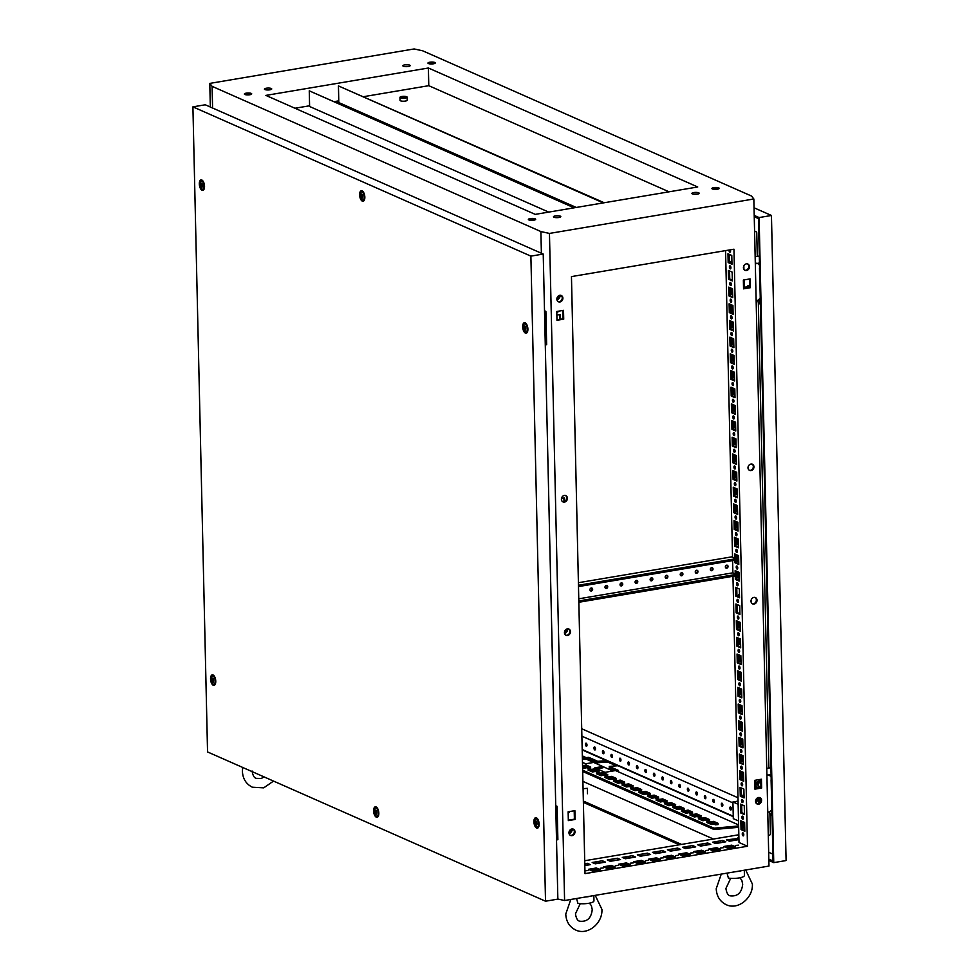 <?xml version="1.0" encoding="UTF-8"?>
<svg xmlns="http://www.w3.org/2000/svg" width="979" height="979" viewBox="0 0 979 979"><rect width="100%" height="100%" fill="white"/><g stroke="black" fill="none" stroke-linecap="round" stroke-linejoin="round"><path stroke-width="1.47" d="M743.489 833.423A1.554 0.734 -99.6 0 0 743.465 833.827A1.554 0.734 -99.6 0 0 743.771 835.111M743.795 834.708A1.554 0.734 -99.6 0 0 742.767 832.835A1.554 0.734 -99.6 0 0 742.266 834.035A1.554 0.734 -99.6 0 0 743.281 835.895A1.554 0.734 -99.6 0 0 743.795 834.708M743.11 816.743A1.554 0.734 -99.6 0 0 743.085 817.147A1.554 0.734 -99.6 0 0 743.391 818.432M743.416 818.028A1.554 0.734 -99.6 0 0 742.388 816.156A1.554 0.734 -99.6 0 0 741.886 817.355A1.554 0.734 -99.6 0 0 742.914 819.227A1.554 0.734 -99.6 0 0 743.416 818.028M742.731 800.063A1.554 0.734 -99.6 0 0 742.706 800.467A1.554 0.734 -99.6 0 0 743.012 801.752A6.572 5.544 -66.2 0 1 742.975 801.666M743.037 801.348A1.554 0.734 -99.6 0 0 742.009 799.476A1.554 0.734 -99.6 0 0 741.507 800.675A1.554 0.734 -99.6 0 0 742.535 802.547A1.554 0.734 -99.6 0 0 743.037 801.348M742.351 783.396A1.554 0.734 -99.6 0 0 742.327 783.8A1.554 0.734 -99.6 0 0 742.633 785.072M742.657 784.668A1.554 0.734 -99.6 0 0 741.629 782.796A1.554 0.734 -99.6 0 0 741.127 783.995A1.554 0.734 -99.6 0 0 742.155 785.868A1.554 0.734 -99.6 0 0 742.657 784.668M741.972 766.716A1.554 0.734 -99.6 0 0 741.96 767.12A1.554 0.734 -99.6 0 0 742.253 768.393M742.278 768.001A1.554 0.734 -99.6 0 0 741.25 766.129A1.554 0.734 -99.6 0 0 740.748 767.316A1.554 0.734 -99.6 0 0 741.776 769.188A1.554 0.734 -99.6 0 0 742.278 768.001M741.592 750.036A1.554 0.734 -99.6 0 0 741.58 750.44A1.554 0.734 -99.6 0 0 741.874 751.725M741.898 751.321A1.554 0.734 -99.6 0 0 740.883 749.449A1.554 0.734 -99.6 0 0 740.369 750.648A1.554 0.734 -99.6 0 0 741.397 752.521A1.554 0.734 -99.6 0 0 741.898 751.321M741.213 733.357A1.554 0.734 -99.6 0 0 741.201 733.76A1.554 0.734 -99.6 0 0 741.507 735.045M741.519 734.642A1.554 0.734 -99.6 0 0 740.503 732.769A1.554 0.734 -99.6 0 0 739.989 733.969A1.554 0.734 -99.6 0 0 741.017 735.841A1.554 0.734 -99.6 0 0 741.519 734.642M740.834 716.689A1.554 0.734 -99.6 0 0 740.822 717.081A1.554 0.734 -99.6 0 0 741.127 718.366M741.14 717.962A1.554 0.734 -99.6 0 0 740.124 716.09A1.554 0.734 -99.6 0 0 739.61 717.289A1.554 0.734 -99.6 0 0 740.638 719.161A1.554 0.734 -99.6 0 0 741.14 717.962M740.467 700.009A1.554 0.734 -99.6 0 0 740.442 700.413A1.554 0.734 -99.6 0 0 740.748 701.686M740.76 701.282A1.554 0.734 -99.6 0 0 739.745 699.41A1.554 0.734 -99.6 0 0 739.231 700.609A1.554 0.734 -99.6 0 0 740.259 702.481A1.554 0.734 -99.6 0 0 740.76 701.282M740.087 683.33A1.554 0.734 -99.6 0 0 740.063 683.734A1.554 0.734 -99.6 0 0 740.369 685.019M740.381 684.615A1.554 0.734 -99.6 0 0 739.365 682.742A1.554 0.734 -99.6 0 0 738.864 683.929A1.554 0.734 -99.6 0 0 739.879 685.802A1.554 0.734 -99.6 0 0 740.381 684.615M739.708 666.65A1.554 0.734 -99.6 0 0 739.683 667.054A1.554 0.734 -99.6 0 0 739.989 668.339M740.014 667.935A1.554 0.734 -99.6 0 0 738.986 666.063A1.554 0.734 -99.6 0 0 738.484 667.262A1.554 0.734 -99.6 0 0 739.5 669.134A1.554 0.734 -99.6 0 0 740.014 667.935M739.329 649.97A1.554 0.734 -99.6 0 0 739.304 650.374A1.554 0.734 -99.6 0 0 739.61 651.659M739.634 651.255A1.554 0.734 -99.6 0 0 738.607 649.383A1.554 0.734 -99.6 0 0 738.105 650.582A1.554 0.734 -99.6 0 0 739.121 652.455A1.554 0.734 -99.6 0 0 739.634 651.255M738.949 633.303A1.554 0.734 -99.6 0 0 738.925 633.694A1.554 0.734 -99.6 0 0 739.231 634.979M739.255 634.576A1.554 0.734 -99.6 0 0 738.227 632.703A1.554 0.734 -99.6 0 0 737.725 633.902A1.554 0.734 -99.6 0 0 738.741 635.775A1.554 0.734 -99.6 0 0 739.255 634.576M738.57 616.623A1.554 0.734 -99.6 0 0 738.545 617.027A1.554 0.734 -99.6 0 0 738.851 618.3M738.876 617.896A1.554 0.734 -99.6 0 0 737.848 616.036A1.554 0.734 -99.6 0 0 737.346 617.223A1.554 0.734 -99.6 0 0 738.362 619.095A1.554 0.734 -99.6 0 0 738.876 617.896M738.19 599.943A1.554 0.734 -99.6 0 0 738.166 600.347A1.554 0.734 -99.6 0 0 738.472 601.632M738.496 601.228A1.554 0.734 -99.6 0 0 737.468 599.356A1.554 0.734 -99.6 0 0 736.967 600.543A1.554 0.734 -99.6 0 0 737.982 602.415A1.554 0.734 -99.6 0 0 738.496 601.228M737.811 583.264A1.554 0.734 -99.6 0 0 737.787 583.668A1.554 0.734 -99.6 0 0 738.093 584.952M738.117 584.549A1.554 0.734 -99.6 0 0 737.089 582.676A1.554 0.734 -99.6 0 0 736.587 583.876A1.554 0.734 -99.6 0 0 737.615 585.748A1.554 0.734 -99.6 0 0 738.117 584.549M737.432 566.584A1.554 0.734 -99.6 0 0 737.407 566.988A1.554 0.734 -99.6 0 0 737.713 568.273M737.738 567.869A1.554 0.734 -99.6 0 0 736.71 565.997A1.554 0.734 -99.6 0 0 736.208 567.196A1.554 0.734 -99.6 0 0 737.236 569.068A1.554 0.734 -99.6 0 0 737.738 567.869M737.052 549.917A1.554 0.734 -99.6 0 0 737.028 550.32A1.554 0.734 -99.6 0 0 737.334 551.593M737.358 551.189A1.554 0.734 -99.6 0 0 736.33 549.317A1.554 0.734 -99.6 0 0 735.829 550.516A1.554 0.734 -99.6 0 0 736.857 552.389A1.554 0.734 -99.6 0 0 737.358 551.189M736.673 533.237A1.554 0.734 -99.6 0 0 736.661 533.641A1.554 0.734 -99.6 0 0 736.954 534.913M736.979 534.51A1.554 0.734 -99.6 0 0 735.963 532.649A1.554 0.734 -99.6 0 0 735.449 533.836A1.554 0.734 -99.6 0 0 736.477 535.709A1.554 0.734 -99.6 0 0 736.979 534.51M736.294 516.557A1.554 0.734 -99.6 0 0 736.281 516.961A1.554 0.734 -99.6 0 0 736.587 518.246M736.6 517.842A1.554 0.734 -99.6 0 0 735.584 515.97A1.554 0.734 -99.6 0 0 735.07 517.157A1.554 0.734 -99.6 0 0 736.098 519.029A1.554 0.734 -99.6 0 0 736.6 517.842M735.914 499.877A1.554 0.734 -99.6 0 0 735.902 500.281A1.554 0.734 -99.6 0 0 736.208 501.566M736.22 501.162A1.554 0.734 -99.6 0 0 735.205 499.29A1.554 0.734 -99.6 0 0 734.691 500.489A1.554 0.734 -99.6 0 0 735.718 502.362A1.554 0.734 -99.6 0 0 736.22 501.162M735.535 483.198A1.554 0.734 -99.6 0 0 735.523 483.602A1.554 0.734 -99.6 0 0 735.829 484.886M735.841 484.483A1.554 0.734 -99.6 0 0 734.825 482.61A1.554 0.734 -99.6 0 0 734.311 483.81A1.554 0.734 -99.6 0 0 735.339 485.682A1.554 0.734 -99.6 0 0 735.841 484.483M735.168 466.53A1.554 0.734 -99.6 0 0 735.143 466.934A1.554 0.734 -99.6 0 0 735.449 468.207M735.462 467.803A1.554 0.734 -99.6 0 0 734.446 465.931A1.554 0.734 -99.6 0 0 733.944 467.13A1.554 0.734 -99.6 0 0 734.96 469.002A1.554 0.734 -99.6 0 0 735.462 467.803M734.788 449.851A1.554 0.734 -99.6 0 0 734.764 450.254A1.554 0.734 -99.6 0 0 735.07 451.527M735.082 451.123A1.554 0.734 -99.6 0 0 734.066 449.263A1.554 0.734 -99.6 0 0 733.565 450.45A1.554 0.734 -99.6 0 0 734.58 452.322A1.554 0.734 -99.6 0 0 735.082 451.123M734.409 433.171A1.554 0.734 -99.6 0 0 734.385 433.575A1.554 0.734 -99.6 0 0 734.691 434.86M734.715 434.456A1.554 0.734 -99.6 0 0 733.687 432.583A1.554 0.734 -99.6 0 0 733.185 433.783A1.554 0.734 -99.6 0 0 734.201 435.643A1.554 0.734 -99.6 0 0 734.715 434.456M734.03 416.491A1.554 0.734 -99.6 0 0 734.005 416.895A1.554 0.734 -99.6 0 0 734.311 418.18M734.336 417.776A1.554 0.734 -99.6 0 0 733.308 415.904A1.554 0.734 -99.6 0 0 732.806 417.103A1.554 0.734 -99.6 0 0 733.822 418.975A1.554 0.734 -99.6 0 0 734.336 417.776M733.65 399.811A1.554 0.734 -99.6 0 0 733.626 400.215A1.554 0.734 -99.6 0 0 733.932 401.5M733.956 401.096A1.554 0.734 -99.6 0 0 732.928 399.224A1.554 0.734 -99.6 0 0 732.427 400.423A1.554 0.734 -99.6 0 0 733.442 402.296A1.554 0.734 -99.6 0 0 733.956 401.096M733.271 383.144A1.554 0.734 -99.6 0 0 733.247 383.548A1.554 0.734 -99.6 0 0 733.552 384.82M733.577 384.417A1.554 0.734 -99.6 0 0 732.549 382.544A1.554 0.734 -99.6 0 0 732.047 383.744A1.554 0.734 -99.6 0 0 733.063 385.616A1.554 0.734 -99.6 0 0 733.577 384.417M732.892 366.464A1.554 0.734 -99.6 0 0 732.867 366.868A1.554 0.734 -99.6 0 0 733.173 368.141M733.198 367.749A1.554 0.734 -99.6 0 0 732.17 365.877A1.554 0.734 -99.6 0 0 731.668 367.064A1.554 0.734 -99.6 0 0 732.696 368.936A1.554 0.734 -99.6 0 0 733.198 367.749M732.512 349.784A1.554 0.734 -99.6 0 0 732.488 350.188A1.554 0.734 -99.6 0 0 732.794 351.473M732.818 351.069A1.554 0.734 -99.6 0 0 731.79 349.197A1.554 0.734 -99.6 0 0 731.289 350.396A1.554 0.734 -99.6 0 0 732.316 352.256A1.554 0.734 -99.6 0 0 732.818 351.069M732.133 333.105A1.554 0.734 -99.6 0 0 732.108 333.509A1.554 0.734 -99.6 0 0 732.414 334.794M732.439 334.39A1.554 0.734 -99.6 0 0 731.411 332.517A1.554 0.734 -99.6 0 0 730.909 333.717A1.554 0.734 -99.6 0 0 731.937 335.589A1.554 0.734 -99.6 0 0 732.439 334.39M731.754 316.425A1.554 0.734 -99.6 0 0 731.741 316.829A1.554 0.734 -99.6 0 0 732.035 318.114M732.059 317.71A1.554 0.734 -99.6 0 0 731.032 315.838A1.554 0.734 -99.6 0 0 730.53 317.037A1.554 0.734 -99.6 0 0 731.558 318.909A1.554 0.734 -99.6 0 0 732.059 317.71M731.374 299.758A1.554 0.734 -99.6 0 0 731.362 300.161A1.554 0.734 -99.6 0 0 731.656 301.434M731.68 301.03A1.554 0.734 -99.6 0 0 730.664 299.158A1.554 0.734 -99.6 0 0 730.15 300.357A1.554 0.734 -99.6 0 0 731.178 302.23A1.554 0.734 -99.6 0 0 731.68 301.03M730.995 283.078A1.554 0.734 -99.6 0 0 730.983 283.482A1.554 0.734 -99.6 0 0 731.289 284.754M731.301 284.363A1.554 0.734 -99.6 0 0 730.285 282.49A1.554 0.734 -99.6 0 0 729.771 283.677A1.554 0.734 -99.6 0 0 730.799 285.55A1.554 0.734 -99.6 0 0 731.301 284.363M730.615 266.398A1.554 0.734 -99.6 0 0 730.603 266.802A1.554 0.734 -99.6 0 0 730.909 268.087A6.572 5.544 -66.2 0 1 730.86 268.001M730.921 267.683A1.554 0.734 -99.6 0 0 729.906 265.811A1.554 0.734 -99.6 0 0 729.392 267.01A1.554 0.734 -99.6 0 0 730.42 268.882A1.554 0.734 -99.6 0 0 730.921 267.683M730.236 249.829A1.554 0.734 -99.6 0 0 730.224 250.122A1.554 0.734 -99.6 0 0 730.53 251.407M729.025 250.037A1.554 0.734 -99.6 0 0 729.012 250.33A1.554 0.734 -99.6 0 0 730.04 252.203A1.554 0.734 -99.6 0 0 730.542 251.003A1.554 0.734 -99.6 0 0 730.285 249.829M567.233 628.873A6.572 5.544 -66.2 0 1 564.479 633.156M567.991 628.812A6.572 5.544 -66.2 0 1 564.638 633.805M571.773 829.005A6.572 5.544 -66.2 0 1 569.019 833.276M572.531 828.944A6.572 5.544 -66.2 0 1 569.178 833.924M559.67 295.328A6.572 5.544 -66.2 0 1 556.904 299.611M560.429 295.266A6.572 5.544 -66.2 0 1 557.075 300.259M757.024 600.225A3.451 2.913 113.8 0 0 751.003 601.241A3.451 2.913 113.8 0 0 757.024 600.225M752.288 603.713A3.451 2.913 113.8 0 0 755.054 597.447M570.451 631.675A3.451 2.913 113.8 0 0 564.43 632.691A3.451 2.913 113.8 0 0 570.451 631.675M565.715 635.175A3.451 2.913 113.8 0 0 568.493 628.897M574.991 831.807A3.451 2.913 113.8 0 0 568.97 832.811A3.451 2.913 113.8 0 0 574.991 831.807M570.255 835.295A3.451 2.913 113.8 0 0 573.033 829.029M761.564 800.357A3.451 2.913 113.8 0 0 755.543 801.36A3.451 2.913 113.8 0 0 761.564 800.357M756.828 803.845A3.451 2.913 113.8 0 0 759.594 797.579M562.888 298.13A3.451 2.913 113.8 0 0 556.867 299.146A3.451 2.913 113.8 0 0 562.888 298.13M558.152 301.63A3.451 2.913 113.8 0 0 560.918 295.352M567.428 498.262A3.451 2.913 113.8 0 0 561.408 499.278A3.451 2.913 113.8 0 0 567.428 498.262M562.692 501.75A3.451 2.913 113.8 0 0 565.458 495.484M753.989 466.812A3.451 2.913 113.8 0 0 747.98 467.827A3.451 2.913 113.8 0 0 753.989 466.812M749.265 470.299A3.451 2.913 113.8 0 0 752.031 464.034M749.449 266.68A3.451 2.913 113.8 0 0 743.428 267.695A3.451 2.913 113.8 0 0 749.449 266.68M744.713 270.18A3.451 2.913 113.8 0 0 747.491 263.902M588.134 870.527L585.222 870.784L588.134 870.527M603.174 867.981L600.274 868.251L603.174 867.981M618.226 865.448L615.314 865.717L618.226 865.448M633.266 862.915L630.366 863.172L633.266 862.915M648.318 860.382L645.406 860.639L648.318 860.382M663.358 857.837L660.458 858.106L663.358 857.837M678.41 855.303L675.498 855.573L678.41 855.303M693.45 852.77L690.55 853.027L693.45 852.77M708.502 850.237L705.59 850.494L708.502 850.237M723.542 847.692L720.642 847.961L723.542 847.692M738.594 845.158L735.682 845.428L738.594 845.158M590.716 768.307L587.804 768.576L590.716 768.307M599.209 772.064L596.297 772.321L599.209 772.064M607.702 775.809L604.789 776.078L607.702 775.809M616.195 779.565L613.282 779.822L616.195 779.565M624.688 783.31L621.775 783.579L624.688 783.31M633.168 787.067L630.268 787.324L633.168 787.067M641.661 790.812L638.761 791.081L641.661 790.812M650.154 794.569L647.254 794.826L650.154 794.569M658.647 798.313L655.734 798.583L658.647 798.313M667.14 802.07L664.227 802.327L667.14 802.07M675.632 805.815L672.72 806.084L675.632 805.815M684.125 809.572L681.213 809.829L684.125 809.572M692.618 813.316L689.705 813.586L692.618 813.316M701.111 817.073L698.198 817.33L701.111 817.073M709.604 820.818L706.691 821.087L709.604 820.818M718.096 824.575L715.184 824.832L718.096 824.575M271.256 88.489A3.659 0.955 -1.3 0 0 267.132 88.122A3.659 0.955 -1.3 0 0 264.403 89.101A3.659 0.955 -1.3 0 0 264.881 89.554A3.659 0.955 -1.3 0 0 269.017 89.921A3.659 0.955 -1.3 0 0 271.734 88.942A3.659 0.955 -1.3 0 0 271.256 88.489M269.886 89.811A3.659 0.955 -1.3 0 0 266.3 89.897M251.236 93.409A3.659 0.955 -1.3 0 0 247.112 93.042A3.659 0.955 -1.3 0 0 244.383 94.033A3.659 0.955 -1.3 0 0 244.86 94.486A3.659 0.955 -1.3 0 0 248.996 94.853A3.659 0.955 -1.3 0 0 251.713 93.874A3.659 0.955 -1.3 0 0 251.236 93.409M245.448 94.682A3.659 0.955 178.7 0 1 250.685 94.559M535.207 218.843A3.659 0.955 -1.3 0 0 531.071 218.476A3.659 0.955 -1.3 0 0 528.354 219.455A3.659 0.955 -1.3 0 0 528.819 219.908A3.659 0.955 -1.3 0 0 532.955 220.275A3.659 0.955 -1.3 0 0 535.672 219.296A3.659 0.955 -1.3 0 0 535.207 218.843M529.406 220.104A3.659 0.955 178.7 0 1 534.656 219.981M560.318 216.163A3.659 0.955 -1.3 0 0 556.182 215.796A3.659 0.955 -1.3 0 0 553.465 216.775A3.659 0.955 -1.3 0 0 553.943 217.228A3.659 0.955 -1.3 0 0 558.067 217.595A3.659 0.955 -1.3 0 0 560.796 216.616A3.659 0.955 -1.3 0 0 560.318 216.163M558.936 217.485A3.659 0.955 -1.3 0 0 555.35 217.571M698.737 192.826A3.659 0.955 -1.3 0 0 694.613 192.459A3.659 0.955 -1.3 0 0 691.884 193.45A3.659 0.955 -1.3 0 0 692.361 193.903A3.659 0.955 -1.3 0 0 696.497 194.27A3.659 0.955 -1.3 0 0 699.214 193.279A3.659 0.955 -1.3 0 0 698.737 192.826M697.366 194.16A3.659 0.955 -1.3 0 0 693.781 194.234M718.757 187.895A3.659 0.955 -1.3 0 0 714.633 187.527A3.659 0.955 -1.3 0 0 711.904 188.519A3.659 0.955 -1.3 0 0 712.382 188.971A3.659 0.955 -1.3 0 0 716.518 189.339A3.659 0.955 -1.3 0 0 719.235 188.347A3.659 0.955 -1.3 0 0 718.757 187.895M712.969 189.155A3.659 0.955 178.7 0 1 718.207 189.045M409.687 65.152A3.659 0.955 -1.3 0 0 405.551 64.785A3.659 0.955 -1.3 0 0 402.834 65.764A3.659 0.955 -1.3 0 0 403.299 66.229A3.659 0.955 -1.3 0 0 407.435 66.596A3.659 0.955 -1.3 0 0 410.152 65.605A3.659 0.955 -1.3 0 0 409.687 65.152M408.304 66.474A3.659 0.955 -1.3 0 0 404.719 66.56M434.798 62.472A3.659 0.955 -1.3 0 0 430.674 62.105A3.659 0.955 -1.3 0 0 427.945 63.097A3.659 0.955 -1.3 0 0 428.423 63.549A3.659 0.955 -1.3 0 0 432.547 63.916A3.659 0.955 -1.3 0 0 435.276 62.925A3.659 0.955 -1.3 0 0 434.798 62.472M428.998 63.733A3.659 0.955 178.7 0 1 434.248 63.611M601.755 775.588A2.142 1.003 -99.6 0 0 601.755 775.344A2.142 1.003 -99.6 0 0 601.583 774.218M733.956 249.204L571.455 276.592L585.001 873.635L747.503 846.248L733.956 249.204M738.912 838.416L726.381 839.86L729.441 841.206L738.949 839.603M697.489 844.73L707.731 843.005L710.778 844.351L700.548 846.076L697.489 844.73M682.449 847.263L692.679 845.538L695.739 846.896L685.508 848.609L682.449 847.263M667.409 849.796L677.639 848.071L680.686 849.429L670.456 851.155L667.409 849.796M652.357 852.342L662.587 850.616L665.647 851.963L655.416 853.688L652.357 852.342M637.317 854.875L647.547 853.15L650.594 854.496L640.364 856.221L637.317 854.875M622.265 857.408L632.495 855.683L635.555 857.041L625.324 858.767L622.265 857.408M607.225 859.941L617.455 858.228L620.502 859.574L610.272 861.3L607.225 859.941M592.173 862.487L602.403 860.761L605.463 862.107L595.232 863.833L592.173 862.487M584.781 863.735L587.363 863.294L590.41 864.641L584.818 865.583M715.6 843.543L712.541 842.197L722.771 840.471L725.831 841.818L715.6 843.543M596.37 867.969L600.176 869.658L592.234 870.992L588.428 869.315L596.37 867.969L596.407 869.303L590.618 870.282M611.422 865.436L615.216 867.113L607.274 868.459L603.468 866.782L611.422 865.436L611.447 866.77L605.671 867.749M626.462 862.903L630.268 864.579L622.326 865.925L618.52 864.237L626.462 862.903L626.499 864.237L620.71 865.203M641.514 860.37L645.308 862.046L637.366 863.38L633.56 861.704L641.514 860.37L641.539 861.704L635.763 862.67M656.554 857.824L660.36 859.513L652.418 860.847L648.612 859.17L656.554 857.824L656.591 859.158L650.802 860.137M671.606 855.291L675.4 856.968L667.458 858.314L663.652 856.625L671.606 855.291L671.631 856.625L665.855 857.604M686.646 852.758L690.452 854.434L682.51 855.781L678.704 854.092L686.646 852.758L686.683 854.092L680.894 855.059M701.698 850.225L705.492 851.901L697.55 853.235L693.744 851.559L701.698 850.225L701.723 851.559L695.947 852.525M716.738 847.679L720.544 849.368L712.602 850.702L708.796 849.026L716.738 847.679L716.763 849.013L710.987 849.992M732.965 576.276L739.01 842.503L747.503 846.248M738.839 834.757L584.708 860.737M727.642 848.169L735.584 846.823L731.778 845.146L723.836 846.48L727.642 848.169L727.593 847.19M728.572 840.826L738.704 839.652M699.691 845.697L708.612 844.718M684.639 848.23L693.573 847.251M669.599 850.775L678.533 849.796M654.547 853.309L663.481 852.33M639.507 855.842L648.441 854.863M624.455 858.375L633.389 857.396M609.415 860.92L618.349 859.941M594.363 863.454L603.297 862.475M584.806 865.069L588.257 865.008M714.731 843.164L723.665 842.185M598.01 870.013L596.407 869.303M613.062 867.48L611.447 866.77M628.102 864.946L626.499 864.237M643.154 862.413L641.539 861.704M658.194 859.868L656.591 859.158M673.246 857.335L671.631 856.625M688.286 854.802L686.683 854.092M703.338 852.268L701.723 851.559M718.378 849.723L716.763 849.013M733.43 847.19L731.815 846.48L726.039 847.459M760.781 779.321L760.964 787.716L754.895 788.744M749.424 279.003L749.608 287.398L743.538 288.426M574.208 810.771L574.404 819.166L568.322 820.194M562.852 310.453L563.047 318.848L556.978 319.876M583.362 801.055L681.531 844.412M698.81 852.048L700.413 852.758M721.413 842.564L720.556 842.185M713.434 839.04L582.909 781.389M599.662 774.548A2.142 1.003 -99.6 0 0 599.735 775.184M743.832 265.884L743.918 269.36M744.15 279.896L744.346 288.291M748.384 466.004L748.458 469.492M751.407 599.429L751.48 602.905M755.507 780.214L755.604 784.583M755.629 785.623L755.702 788.609M755.947 799.549L755.984 801.263M756.008 802.303L756.033 803.037M744.297 827.61L743.502 827.255M612.891 770.999L602.819 766.545M593.531 762.445L585.711 758.884L582.419 759.447M363.943 96.615L428.778 85.687L669.061 191.811M338.771 100.861L334.745 101.535M309.584 105.781L294.96 108.241M541.387 253.243L540.885 231.558L549.452 233.43L564.589 900.521L768.98 866.06L753.842 198.982L751.529 196.045L422.732 50.822L414.166 48.95L209.787 83.399L212.088 86.336L212.578 108.008M564.589 900.521L557.859 899.052M210.326 107.017L209.787 83.399M733.259 816.51L618.557 765.847A1.456 1.224 113.8 0 0 618.043 765.762L609.256 766.386L618.251 770.363L615.522 770.559L738.607 824.918M768.282 835.405L769.041 835.344A1.456 1.224 113.8 0 0 770.387 833.716L769.947 814.369M582.383 758.113L588.697 757.305L597.704 761.283L606.503 760.659A1.456 1.224 -66.2 0 1 607.678 762.041L616.354 765.872M597.055 771.207L594.767 770.192L590.19 770.962M605.548 774.952L603.26 773.936L598.683 774.707M614.041 778.709L611.753 777.693L607.176 778.464M622.534 782.454L620.245 781.438L615.669 782.209M631.027 786.21L628.738 785.195L624.161 785.966M639.507 789.955L637.219 788.939L632.642 789.71M648 793.712L645.712 792.696L641.135 793.467M656.493 797.457L654.205 796.441L649.628 797.212M664.986 801.201L662.697 800.198L658.121 800.969M673.479 804.958L671.19 803.943L666.613 804.714M681.971 808.703L679.683 807.699L675.106 808.47M690.464 812.46L688.176 811.444L683.599 812.215M698.957 816.205L696.669 815.201L692.092 815.972M707.45 819.961L705.161 818.946L700.585 819.717M715.943 823.706L713.654 822.703L709.077 823.474M588.563 767.45L586.274 766.435L582.591 767.059M738.668 827.316L713.985 829.494L713.96 828.161L582.664 770.167M582.689 771.501L713.985 829.494M615.522 770.559L605.01 772.333L594.816 767.83L602.819 766.484L602.856 767.817L597.006 768.796M592.479 771.978L599.221 770.84L594.73 768.858L588 769.996L592.479 771.978M600.971 775.723L607.714 774.585L603.223 772.602L596.492 773.74L600.971 775.723M609.464 779.48L616.207 778.342L611.716 776.359L604.973 777.497L609.464 779.48M617.957 783.224L624.7 782.086L620.209 780.104L613.466 781.242L617.957 783.224M626.45 786.981L633.18 785.843L628.702 783.861L621.959 784.999L626.45 786.981M634.943 790.726L641.673 789.588L637.194 787.606L630.452 788.744L634.943 790.726M643.423 794.483L650.166 793.345L645.687 791.362L638.944 792.5L643.423 794.483M651.916 798.228L658.659 797.09L654.18 795.107L647.437 796.245L651.916 798.228M660.409 801.985L667.152 800.846L662.673 798.864L655.93 800.002L660.409 801.985M668.902 805.729L675.645 804.591L671.166 802.609L664.423 803.747L668.902 805.729M677.395 809.486L684.137 808.348L679.659 806.366L672.916 807.504L677.395 809.486M685.887 813.231L692.63 812.093L688.139 810.11L681.408 811.248L685.887 813.231M694.38 816.988L701.123 815.85L696.632 813.867L689.901 815.005L694.38 816.988M702.873 820.732L709.616 819.594L705.125 817.612L698.382 818.75L702.873 820.732M711.366 824.477L718.109 823.351L713.618 821.369L706.875 822.507L711.366 824.477M582.603 767.609L583.986 768.221L590.729 767.083L586.25 765.101L582.554 765.725M602.819 766.484L593.653 762.433L585.65 763.779L582.481 762.384M582.334 755.898L585.968 757.501M738.631 825.982L713.96 828.161M743.502 827.084L744.591 827.561M754.564 231.044L756.069 231.705A1.456 1.224 113.8 0 1 756.755 232.818L757.281 256.376M758.333 302.719L768.894 768.038M756.069 231.705A1.456 1.224 113.8 0 0 755.347 231.656L754.589 231.864M754.907 789.147L761.65 788.022L761.442 779.211L754.711 780.349L754.907 789.147M568.334 820.598L575.077 819.472L574.881 810.661L568.138 811.799L568.334 820.598M556.978 320.292L563.72 319.154L563.525 310.343L556.782 311.481L556.978 320.292M743.55 288.842L750.293 287.704L750.098 278.893L743.355 280.031L743.55 288.842M753.842 198.982L549.452 233.43M697.733 186.977L428.386 68.004L265.884 95.404L535.244 214.377L697.733 186.977M212.088 86.336L540.885 231.558M583.386 802.388L679.365 844.779M696.644 852.403L698.26 853.125M600.861 774.34A2.142 1.003 -99.6 0 0 601.155 775.698M744.64 822.47L744.835 831.269L741.042 829.592L740.834 820.781L744.64 822.47M744.26 805.79L744.468 814.589L740.662 812.913L740.454 804.114L744.26 805.79M743.881 789.111L744.089 797.922L740.283 796.233L740.075 787.434L743.881 789.111M743.502 772.431L743.71 781.242L739.904 779.565L739.696 770.754L743.502 772.431M743.122 755.751L743.33 764.562L739.524 762.886L739.329 754.075L743.122 755.751M742.755 739.084L742.951 747.883L739.145 746.206L738.949 737.395L742.755 739.084M742.376 722.404L742.571 731.203L738.766 729.526L738.57 720.728L742.376 722.404M741.996 705.724L742.192 714.535L738.386 712.847L738.19 704.048L741.996 705.724M741.617 689.045L741.813 697.856L738.007 696.179L737.811 687.368L741.617 689.045M741.238 672.365L741.433 681.176L737.628 679.499L737.432 670.688L741.238 672.365M740.858 655.697L741.054 664.496L737.248 662.82L737.052 654.009L740.858 655.697M740.479 639.018L740.675 647.817L736.869 646.14L736.673 637.341L740.479 639.018M740.1 622.338L740.295 631.149L736.489 629.46L736.294 620.662L740.1 622.338M739.72 605.658L739.916 614.469L736.122 612.793L735.914 603.982L739.72 605.658M739.341 588.991L739.549 597.79L735.743 596.113L735.535 587.302L739.341 588.991M735.241 573.951L735.156 570.622L738.961 572.311L739.169 581.11L735.364 579.433L735.278 575.885M734.874 558.275L734.776 553.955L738.582 555.631L738.79 564.43L734.984 562.754L734.923 560.208M738.203 538.952L738.411 547.763L734.605 546.074L734.409 537.275L738.203 538.952M737.823 522.272L738.031 531.083L734.226 529.406L734.03 520.595L737.823 522.272M737.456 505.605L737.652 514.403L733.846 512.727L733.65 503.916L737.456 505.605M737.077 488.925L737.273 497.724L733.467 496.047L733.271 487.236L737.077 488.925M736.697 472.245L736.893 481.056L733.087 479.367L732.892 470.569L736.697 472.245M736.318 455.565L736.514 464.376L732.708 462.688L732.512 453.889L736.318 455.565M735.939 438.886L736.135 447.697L732.329 446.02L732.133 437.209L735.939 438.886M735.559 422.218L735.755 431.017L731.949 429.34L731.754 420.529L735.559 422.218M735.18 405.539L735.376 414.337L731.57 412.661L731.374 403.85L735.18 405.539M734.801 388.859L734.996 397.67L731.203 395.981L730.995 387.182L734.801 388.859M734.421 372.179L734.617 380.99L730.823 379.301L730.615 370.503L734.421 372.179M734.042 355.499L734.25 364.31L730.444 362.634L730.236 353.823L734.042 355.499M733.663 338.832L733.871 347.631L730.065 345.954L729.857 337.143L733.663 338.832M733.283 322.152L733.491 330.951L729.685 329.274L729.477 320.476L733.283 322.152M732.904 305.472L733.112 314.283L729.306 312.595L729.11 303.796L732.904 305.472M732.537 288.793L732.733 297.604L728.927 295.915L728.731 287.116L732.537 288.793M732.157 272.113L732.353 280.924L728.547 279.248L728.352 270.437L732.157 272.113M731.974 264.244L728.168 262.568L727.972 253.757L731.778 255.446L731.974 264.244M732.892 572.923L732.61 560.6M732.537 557.247L725.574 250.612M428.778 85.687L428.386 68.004M607.678 762.041L597.741 762.751L588.734 758.786L585.723 758.994M615.424 770.571L609.281 767.854L609.256 766.386M588.734 758.786L588.697 757.305M597.741 762.751L597.704 761.283M749.608 287.398L750.293 287.704M563.047 318.848L563.72 319.154M574.404 819.166L575.077 819.472M760.964 787.716L761.65 788.022M569.631 811.542A1.554 1.309 -66.2 0 1 568.163 812.937M558.275 311.224A1.554 1.309 -66.2 0 1 556.806 312.619M564.663 501.517L564.577 497.919L561.481 498.446M560.526 319.276L560.416 314.467L556.867 315.067M568.811 811.689A1.554 1.309 -66.2 0 1 568.15 812.435M557.455 311.371A1.554 1.309 -66.2 0 1 556.794 312.117M563.99 501.762L563.904 498.03M559.853 319.387L559.743 314.589M743.514 827.744L744.762 827.536M742.376 777.705L743.624 777.497M741.996 761.038L743.245 760.83M741.629 744.358L742.865 744.15M741.25 727.678L742.486 727.47M740.87 710.999L742.106 710.791M740.491 694.331L741.727 694.111M740.112 677.652L741.348 677.444M739.732 660.972L740.968 660.764M739.353 644.292L740.589 644.084M738.974 627.612L740.21 627.404M737.836 577.586L739.084 577.377M737.456 560.906L738.704 560.698M737.077 544.226L738.325 544.018M736.697 527.559L737.946 527.338M736.33 510.879L737.566 510.671M735.951 494.199L737.187 493.991M735.572 477.519L736.808 477.311M735.192 460.84L736.428 460.632M734.813 444.172L736.049 443.964M734.434 427.493L735.67 427.285M734.054 410.813L735.29 410.605M733.675 394.133L734.911 393.925M733.295 377.453L734.544 377.245M732.916 360.786L734.164 360.578M732.537 344.106L733.785 343.898M732.157 327.427L733.406 327.219M731.778 310.747L733.026 310.539M731.411 294.067L732.647 293.859M743.379 821.907L743.526 828.161L744.762 827.953M742.253 771.88L742.388 778.121L743.636 777.913M741.874 755.201L742.009 761.442L743.257 761.234M741.495 738.521L741.629 744.774L742.877 744.566M741.115 721.841L741.25 728.095L742.498 727.886M740.736 705.174L740.87 711.415L742.119 711.207M740.357 688.494L740.503 694.735L741.739 694.527M739.977 671.814L740.124 678.055L741.36 677.847M739.598 655.135L739.745 661.388L740.981 661.18M739.218 638.467L739.365 644.708L740.601 644.5M738.839 621.787L738.986 628.029L740.222 627.82M737.701 571.748L737.848 578.002L739.084 577.794M737.334 555.081L737.468 561.322L738.704 561.114M736.954 538.401L737.089 544.642L738.337 544.434M736.575 521.721L736.71 527.962L737.958 527.754M736.196 505.042L736.33 511.295L737.579 511.075M735.816 488.362L735.951 494.615L737.199 494.407M735.437 471.694L735.572 477.936L736.82 477.728M735.058 455.015L735.205 461.256L736.441 461.048M734.678 438.335L734.825 444.576L736.061 444.368M734.299 421.655L734.446 427.909L735.682 427.688M733.92 404.976L734.066 411.229L735.302 411.021M733.54 388.308L733.687 394.549L734.923 394.341M733.161 371.628L733.308 377.87L734.544 377.661M732.781 354.949L732.928 361.19L734.164 360.982M732.402 338.269L732.549 344.522L733.785 344.314M732.035 321.589L732.17 327.843L733.418 327.635M731.656 304.922L731.79 311.163L733.038 310.955M731.276 288.242L731.411 294.483L732.659 294.275M738.044 596.395A6.572 5.544 -66.2 0 1 739.451 593.739M730.469 262.849A6.572 5.544 -66.2 0 1 731.876 260.194M742.584 796.514A6.572 5.544 -66.2 0 1 743.991 793.871M744.823 830.535L742.241 829.384L742.058 821.32M744.444 813.855L741.862 812.717L741.678 804.652M744.064 797.175L741.482 796.037L741.299 787.973M743.685 780.496L741.103 779.357L740.919 771.293M743.306 763.816L740.724 762.678L740.54 754.613M742.926 747.148L740.344 745.998L740.161 737.933M742.559 730.469L739.965 729.331L739.781 721.266M742.18 713.789L739.586 712.651L739.414 704.586M741.801 697.109L739.218 695.971L739.035 687.907M741.421 680.429L738.839 679.291L738.655 671.227M741.042 663.762L738.46 662.612L738.276 654.547M740.662 647.082L738.08 645.944L737.897 637.88M740.283 630.403L737.701 629.264L737.517 621.2M739.904 613.723L737.322 612.585L737.138 604.52M739.524 597.043L736.942 595.905L736.759 587.841M739.145 580.376L736.563 579.225L736.379 571.161M738.766 563.696L736.184 562.558L736 554.493M738.386 547.016L735.804 545.878L735.621 537.814M738.007 530.337L735.425 529.198L735.241 521.134M737.628 513.657L735.045 512.519L734.862 504.454M737.26 496.989L734.666 495.839L734.483 487.787M736.881 480.31L734.299 479.172L734.115 471.107M736.502 463.63L733.92 462.492L733.736 454.427M736.122 446.95L733.54 445.812L733.357 437.748M735.743 430.283L733.161 429.132L732.977 421.068M735.364 413.603L732.781 412.453L732.598 404.4M734.984 396.923L732.402 395.785L732.219 387.721M734.605 380.244L732.023 379.106L731.839 371.041M734.226 363.564L731.643 362.426L731.46 354.361M733.846 346.896L731.264 345.746L731.08 337.682M733.467 330.217L730.885 329.079L730.701 321.014M733.087 313.537L730.505 312.399L730.322 304.334M732.708 296.857L730.126 295.719L729.942 287.655M732.341 280.178L729.747 279.039L729.563 270.975M731.962 263.51L729.367 262.36L729.196 254.295M586.274 766.435L586.25 765.101M713.654 822.703L713.618 821.369M705.161 818.946L705.125 817.612M696.669 815.201L696.632 813.867M688.176 811.444L688.139 810.11M679.683 807.699L679.659 806.366M671.19 803.943L671.166 802.609M662.697 800.198L662.673 798.864M654.205 796.441L654.18 795.107M645.712 792.696L645.687 791.362M637.219 788.939L637.194 787.606M628.738 785.195L628.702 783.861M620.245 781.438L620.209 780.104M611.753 777.693L611.716 776.359M603.26 773.936L603.223 772.602M594.767 770.192L594.73 768.858M731.778 845.146L731.815 846.48M722.771 840.471L722.796 841.805M587.363 863.294L587.388 864.628M602.403 860.761L602.44 862.095M617.455 858.228L617.48 859.562M632.495 855.683L632.532 857.017M647.547 853.15L647.572 854.483M662.587 850.616L662.624 851.95M677.639 848.071L677.664 849.405M692.679 845.538L692.716 846.872M707.731 843.005L707.756 844.339M737.848 839.26L737.823 837.926M729.367 262.36L728.168 262.568M729.747 279.039L728.547 279.248M730.126 295.719L728.927 295.915M730.505 312.399L729.306 312.595M730.885 329.079L729.685 329.274M731.264 345.746L730.065 345.954M731.643 362.426L730.444 362.634M732.023 379.106L730.823 379.301M732.402 395.785L731.203 395.981M732.781 412.453L731.57 412.661M733.161 429.132L731.949 429.34M733.54 445.812L732.329 446.02M733.92 462.492L732.708 462.688M734.299 479.172L733.087 479.367M734.666 495.839L733.467 496.047M735.045 512.519L733.846 512.727M735.425 529.198L734.226 529.406M735.804 545.878L734.605 546.074M736.184 562.558L734.984 562.754M736.563 579.225L735.364 579.433M736.942 595.905L735.743 596.113M737.322 612.585L736.122 612.793M737.701 629.264L736.489 629.46M738.08 645.944L736.869 646.14M738.46 662.612L737.248 662.82M738.839 679.291L737.628 679.499M739.218 695.971L738.007 696.179M739.586 712.651L738.386 712.847M739.965 729.331L738.766 729.526M740.344 745.998L739.145 746.206M740.724 762.678L739.524 762.886M741.103 779.357L739.904 779.565M741.482 796.037L740.283 796.233M741.862 812.717L740.662 812.913M742.241 829.384L741.042 829.592M585.601 896.984A10.365 2.704 -1.3 0 0 591.022 896.066M576.57 898.502L577.928 903.433A10.365 2.704 -1.3 0 0 588.563 903.323A10.365 2.704 -1.3 0 0 593.959 900.815A10.365 2.704 -1.3 0 0 593.959 900.729M736.061 871.616A10.365 2.704 -1.3 0 0 741.47 870.698M727.03 873.133L728.388 878.065A10.365 2.704 -1.3 0 0 739.023 877.955A10.365 2.704 -1.3 0 0 744.419 875.446A10.365 2.704 -1.3 0 0 744.419 875.373M755.311 263.84L757.562 263.461L755.286 263.057M757.538 263.351L759.52 265.125M759.471 268.16L760.193 294.899M760.255 297.849L758.395 300.149L756.143 300.529M747.919 268.919A4.907 2.301 -99.6 0 0 746.953 269.8M749.963 287.532L748.005 286.676L745.141 287.153L746.781 287.875M747.173 286.81A4.907 2.301 80.4 0 1 748.384 285.574A4.907 2.301 80.4 0 1 749.584 285.99M748.702 285.562A4.907 2.301 80.4 0 1 748.996 285.476A4.907 2.301 80.4 0 1 749.571 285.525M744.811 288.205L745.141 287.153M757.648 300.284L758.492 303.282L760.402 304.126M766.924 775.503L769.164 775.123L766.9 774.719M756.877 803.857A2.068 0.979 80.4 0 1 756.486 802.18A2.068 0.979 80.4 0 1 757.159 800.589A2.068 0.979 80.4 0 1 758.529 803.074A2.068 0.979 80.4 0 1 758.48 803.759M757.318 800.589A2.068 0.979 80.4 0 1 757.465 800.528A2.068 0.979 80.4 0 1 758.823 803.025A2.068 0.979 80.4 0 1 758.786 803.624M756.106 785.501A2.068 0.979 -99.6 0 0 757.477 787.997A2.068 0.979 -99.6 0 0 758.15 786.406A2.068 0.979 -99.6 0 0 756.779 783.91A2.068 0.979 -99.6 0 0 756.106 785.501M757.624 787.948A2.068 0.979 -99.6 0 0 757.77 787.948A2.068 0.979 -99.6 0 0 758.444 786.357A2.068 0.979 -99.6 0 0 757.085 783.861A2.068 0.979 -99.6 0 0 756.938 783.91M769.164 775.123L771.122 776.788M771.085 779.822L771.807 806.549M771.868 809.498L769.996 811.811L767.756 812.191M760.805 780.508A4.907 2.301 -99.6 0 0 760.218 780.459A4.907 2.301 -99.6 0 0 759.924 780.544M760.818 780.961A4.907 2.301 -99.6 0 0 759.618 780.557A4.907 2.301 -99.6 0 0 758.407 781.793M758.994 788.046L758.333 783.004L756.375 782.135L759.239 781.646L761.197 782.515M756.375 782.135L755.47 785.036L756.437 788.487M760.94 786.504L759.386 786.773M760.854 782.576L758.333 783.004M761.576 799.194L759.618 798.326L756.755 798.815L758.713 799.672L759.643 803.013M758.786 798.472A4.907 2.301 80.4 0 1 759.398 797.53M756.326 803.416L755.849 801.715L756.755 798.815M760.793 799.329L758.713 799.672M769.261 811.934L770.106 814.932L772.015 815.776M602.452 751.86A1.554 0.734 80.4 0 1 602.954 750.66A1.554 0.734 80.4 0 1 603.982 752.533A1.554 0.734 80.4 0 1 603.468 753.732A1.554 0.734 80.4 0 1 602.452 751.86M603.872 753.316A1.554 0.734 80.4 0 1 603.358 751.701A1.554 0.734 80.4 0 1 603.468 750.93M585.466 744.358A1.554 0.734 80.4 0 1 585.968 743.159A1.554 0.734 80.4 0 1 586.996 745.031A1.554 0.734 80.4 0 1 586.494 746.231A1.554 0.734 80.4 0 1 585.466 744.358M586.886 745.814A1.554 0.734 80.4 0 1 586.372 744.199A1.554 0.734 80.4 0 1 586.482 743.428M593.959 748.103A1.554 0.734 80.4 0 1 594.461 746.916A1.554 0.734 80.4 0 1 595.489 748.788A1.554 0.734 80.4 0 1 594.975 749.975A1.554 0.734 80.4 0 1 593.959 748.103M595.379 749.559A1.554 0.734 80.4 0 1 594.865 747.956A1.554 0.734 80.4 0 1 594.975 747.173M610.945 755.604A1.554 0.734 80.4 0 1 611.447 754.417A1.554 0.734 80.4 0 1 612.475 756.29A1.554 0.734 80.4 0 1 611.961 757.477A1.554 0.734 80.4 0 1 610.945 755.604M612.352 757.061A1.554 0.734 80.4 0 1 611.838 755.458A1.554 0.734 80.4 0 1 611.961 754.674M619.438 759.361A1.554 0.734 80.4 0 1 619.94 758.162A1.554 0.734 80.4 0 1 620.955 760.034A1.554 0.734 80.4 0 1 620.453 761.234A1.554 0.734 80.4 0 1 619.438 759.361M620.845 760.818A1.554 0.734 80.4 0 1 620.331 759.202A1.554 0.734 80.4 0 1 620.441 758.431M627.918 763.106A1.554 0.734 80.4 0 1 628.432 761.919A1.554 0.734 80.4 0 1 629.448 763.791A1.554 0.734 80.4 0 1 628.946 764.978A1.554 0.734 80.4 0 1 627.918 763.106M629.338 764.562A1.554 0.734 80.4 0 1 628.824 762.959A1.554 0.734 80.4 0 1 628.934 762.176M636.411 766.863A1.554 0.734 80.4 0 1 636.925 765.664A1.554 0.734 80.4 0 1 637.941 767.536A1.554 0.734 80.4 0 1 637.439 768.735A1.554 0.734 80.4 0 1 636.411 766.863M637.831 768.319A1.554 0.734 80.4 0 1 637.317 766.704A1.554 0.734 80.4 0 1 637.427 765.933M644.904 770.608A1.554 0.734 80.4 0 1 645.418 769.421A1.554 0.734 80.4 0 1 646.434 771.293A1.554 0.734 80.4 0 1 645.932 772.48A1.554 0.734 80.4 0 1 644.904 770.608M646.324 772.064A1.554 0.734 80.4 0 1 645.81 770.461A1.554 0.734 80.4 0 1 645.92 769.678M653.397 774.365A1.554 0.734 80.4 0 1 653.911 773.165A1.554 0.734 80.4 0 1 654.927 775.038A1.554 0.734 80.4 0 1 654.425 776.237A1.554 0.734 80.4 0 1 653.397 774.365M654.816 775.821A1.554 0.734 80.4 0 1 654.302 774.205A1.554 0.734 80.4 0 1 654.413 773.434M661.89 778.109A1.554 0.734 80.4 0 1 662.391 776.922A1.554 0.734 80.4 0 1 663.419 778.794A1.554 0.734 80.4 0 1 662.918 779.982A1.554 0.734 80.4 0 1 661.89 778.109M663.309 779.565A1.554 0.734 80.4 0 1 662.795 777.962A1.554 0.734 80.4 0 1 662.905 777.179M670.382 781.866A1.554 0.734 80.4 0 1 670.884 780.667A1.554 0.734 80.4 0 1 671.912 782.539A1.554 0.734 80.4 0 1 671.41 783.738A1.554 0.734 80.4 0 1 670.382 781.866M671.802 783.322A1.554 0.734 80.4 0 1 671.288 781.707A1.554 0.734 80.4 0 1 671.398 780.936M678.875 785.611A1.554 0.734 80.4 0 1 679.377 784.424A1.554 0.734 80.4 0 1 680.405 786.284A1.554 0.734 80.4 0 1 679.891 787.483A1.554 0.734 80.4 0 1 678.875 785.611M680.295 787.067A1.554 0.734 80.4 0 1 679.781 785.464A1.554 0.734 80.4 0 1 679.891 784.681M687.368 789.368A1.554 0.734 80.4 0 1 687.87 788.168A1.554 0.734 80.4 0 1 688.898 790.041A1.554 0.734 80.4 0 1 688.384 791.24A1.554 0.734 80.4 0 1 687.368 789.368M688.788 790.824A1.554 0.734 80.4 0 1 688.274 789.209A1.554 0.734 80.4 0 1 688.384 788.438M695.861 793.112A1.554 0.734 80.4 0 1 696.363 791.925A1.554 0.734 80.4 0 1 697.391 793.785A1.554 0.734 80.4 0 1 696.877 794.985A1.554 0.734 80.4 0 1 695.861 793.112M697.281 794.569A1.554 0.734 80.4 0 1 696.754 792.966A1.554 0.734 80.4 0 1 696.877 792.182M704.354 796.869A1.554 0.734 80.4 0 1 704.856 795.67A1.554 0.734 80.4 0 1 705.883 797.542A1.554 0.734 80.4 0 1 705.369 798.742A1.554 0.734 80.4 0 1 704.354 796.869M705.761 798.326A1.554 0.734 80.4 0 1 705.247 796.71A1.554 0.734 80.4 0 1 705.369 795.939M712.847 800.614A1.554 0.734 80.4 0 1 713.348 799.427A1.554 0.734 80.4 0 1 714.364 801.287A1.554 0.734 80.4 0 1 713.862 802.486A1.554 0.734 80.4 0 1 712.847 800.614M714.254 802.07A1.554 0.734 80.4 0 1 713.74 800.467A1.554 0.734 80.4 0 1 713.85 799.684M721.327 804.371A1.554 0.734 80.4 0 1 721.841 803.172A1.554 0.734 80.4 0 1 722.857 805.044A1.554 0.734 80.4 0 1 722.355 806.243A1.554 0.734 80.4 0 1 721.327 804.371M722.747 805.827A1.554 0.734 80.4 0 1 722.233 804.212A1.554 0.734 80.4 0 1 722.343 803.441M729.82 808.116A1.554 0.734 80.4 0 1 730.334 806.929A1.554 0.734 80.4 0 1 731.35 808.789A1.554 0.734 80.4 0 1 730.848 809.988A1.554 0.734 80.4 0 1 729.82 808.116M731.24 809.572A1.554 0.734 80.4 0 1 730.726 807.969A1.554 0.734 80.4 0 1 730.836 807.185M743.477 285.574L744.297 285.929M757.379 256.363L757 243.649M770.057 814.748L770.081 820.402M737.995 797.775L581.722 728.755M755.543 781.499L754.723 781.144M732.953 802.902L581.881 736.171M733.259 816.241L582.187 749.51M738.521 820.953L733.308 818.652L732.928 801.972L738.068 801.103M732.928 801.972L738.142 804.273M744.664 823.669L743.416 823.106M754.736 781.891L755.555 782.245M759.3 299.023A2.068 0.979 80.4 0 1 759.814 300.932A2.068 0.979 80.4 0 1 759.141 302.523A2.068 0.979 80.4 0 1 757.783 300.259M770.914 810.685A2.068 0.979 80.4 0 1 771.428 812.582A2.068 0.979 80.4 0 1 770.754 814.185A2.068 0.979 80.4 0 1 769.396 811.909M773.753 862.634L786.088 860.553L771.452 215.478L759.104 217.558L773.753 862.634L768.845 860.468M754.038 207.793L771.452 215.478M754.209 215.392L759.104 217.558M754.246 216.726L758.456 218.586L773.043 860.994L768.821 859.134M772.884 854.129L768.662 852.268M583.496 788.67L587.376 788.315L583.496 788.67M626.132 865.277A4.149 1.077 -1.3 0 0 621.347 865.485M625.899 865.314A4.149 1.077 -1.3 0 0 621.445 865.534M626.474 865.216A4.491 1.175 -1.3 0 0 621.175 865.412M625.777 865.338A3.806 0.991 -1.3 0 0 621.518 865.571M536.357 821.626C535.097 821.087 534.803 822.03 535.476 824.44C536.737 824.979 537.018 824.049 536.357 821.626L535.415 821.197M536.651 821.577C535.403 821.038 535.109 821.981 535.782 824.391L536.48 824.624M537.006 823.51A2.215 1.04 80.4 0 1 535.966 825.175A2.215 1.04 80.4 0 1 534.828 822.556A2.215 1.04 80.4 0 1 535.868 820.904A2.215 1.04 80.4 0 1 537.006 823.51M538.56 823.841A4.149 1.946 80.4 0 1 537.202 827.022A4.149 1.946 80.4 0 1 534.473 822.03A4.149 1.946 80.4 0 1 535.831 818.848A4.149 1.946 80.4 0 1 538.56 823.841M535.476 824.44L536.419 824.869M359.611 194.845A5.311 2.496 80.4 0 1 362.022 190.832A5.311 2.496 80.4 0 1 364.837 197.158A5.311 2.496 80.4 0 1 363.723 200.952A5.311 2.496 80.4 0 1 361.067 199.949A5.311 2.496 80.4 0 1 359.611 194.845M373.599 810.906A5.311 2.496 80.4 0 1 375.997 806.892A5.311 2.496 80.4 0 1 378.824 813.219A5.311 2.496 80.4 0 1 377.71 817.012A5.311 2.496 80.4 0 1 375.055 815.996A5.311 2.496 80.4 0 1 373.599 810.906M522.676 326.802A5.311 2.496 80.4 0 1 525.074 322.789A5.311 2.496 80.4 0 1 527.901 329.115A5.311 2.496 80.4 0 1 526.775 332.909A5.311 2.496 80.4 0 1 524.132 331.893A5.311 2.496 80.4 0 1 522.676 326.802M199.312 183.979A5.311 2.496 80.4 0 1 201.711 179.965A5.311 2.496 80.4 0 1 204.538 186.279A5.311 2.496 80.4 0 1 203.412 190.085A5.311 2.496 80.4 0 1 200.768 189.069A5.311 2.496 80.4 0 1 199.312 183.979M210.546 678.949A5.311 2.496 80.4 0 1 212.945 674.935A5.311 2.496 80.4 0 1 215.759 681.262A5.311 2.496 80.4 0 1 214.646 685.055A5.311 2.496 80.4 0 1 211.99 684.052A5.311 2.496 80.4 0 1 210.546 678.949M533.91 821.785A5.311 2.496 80.4 0 1 536.308 817.771A5.311 2.496 80.4 0 1 539.123 824.085A5.311 2.496 80.4 0 1 538.009 827.891A5.311 2.496 80.4 0 1 535.354 826.876A5.311 2.496 80.4 0 1 533.91 821.785M207.548 751.933L192.912 106.858L530.887 256.131L545.523 901.206L207.548 751.933M530.887 256.131L543.223 254.05L205.247 104.777L192.912 106.858M543.223 254.05L557.859 899.126L545.523 901.206M212.994 678.802C211.733 678.263 211.44 679.193 212.113 681.617C213.373 682.155 213.655 681.225 212.994 678.802L212.051 678.374M213.287 678.753C212.039 678.214 211.745 679.145 212.419 681.568L213.116 681.8M213.642 680.686A2.215 1.04 80.4 0 1 212.602 682.339A2.215 1.04 80.4 0 1 211.464 679.732A2.215 1.04 80.4 0 1 212.504 678.08A2.215 1.04 80.4 0 1 213.642 680.686M215.196 681.005A4.149 1.946 80.4 0 1 213.838 684.199A4.149 1.946 80.4 0 1 211.109 679.206A4.149 1.946 80.4 0 1 212.467 676.012A4.149 1.946 80.4 0 1 215.196 681.005M212.113 681.617L213.055 682.045M201.76 183.819C200.499 183.281 200.205 184.223 200.879 186.634C202.139 187.185 202.433 186.243 201.76 183.819L200.817 183.391M202.053 183.771C200.805 183.232 200.511 184.174 201.184 186.585L201.894 186.818M202.408 185.704A2.215 1.04 80.4 0 1 201.368 187.368A2.215 1.04 80.4 0 1 200.23 184.75A2.215 1.04 80.4 0 1 201.27 183.097A2.215 1.04 80.4 0 1 202.408 185.704M203.962 186.034A4.149 1.946 80.4 0 1 202.604 189.216A4.149 1.946 80.4 0 1 199.887 184.223A4.149 1.946 80.4 0 1 201.233 181.042A4.149 1.946 80.4 0 1 203.962 186.034M200.879 186.634L201.821 187.062M525.123 326.656C523.863 326.105 523.569 327.047 524.242 329.47C525.503 330.009 525.796 329.066 525.123 326.656L524.181 326.227M525.417 326.594C524.169 326.056 523.875 326.998 524.548 329.409L525.258 329.642M525.772 328.54A2.215 1.04 80.4 0 1 524.732 330.192A2.215 1.04 80.4 0 1 523.594 327.573A2.215 1.04 80.4 0 1 524.634 325.921A2.215 1.04 80.4 0 1 525.772 328.54M527.326 328.858A4.149 1.946 80.4 0 1 525.968 332.04A4.149 1.946 80.4 0 1 523.251 327.059A4.149 1.946 80.4 0 1 524.597 323.865A4.149 1.946 80.4 0 1 527.326 328.858M524.242 329.47L525.185 329.886M376.046 810.759C374.786 810.208 374.492 811.15 375.165 813.573C376.425 814.112 376.719 813.17 376.046 810.759L375.104 810.331M376.352 810.698C375.092 810.159 374.798 811.101 375.471 813.512L376.181 813.745M376.695 812.643A2.215 1.04 80.4 0 1 375.655 814.295A2.215 1.04 80.4 0 1 374.516 811.677A2.215 1.04 80.4 0 1 375.557 810.025A2.215 1.04 80.4 0 1 376.695 812.643M378.249 812.962A4.149 1.946 80.4 0 1 376.903 816.143A4.149 1.946 80.4 0 1 374.174 811.163A4.149 1.946 80.4 0 1 375.52 807.969A4.149 1.946 80.4 0 1 378.249 812.962M375.165 813.573L376.107 813.99M362.071 194.699C360.81 194.16 360.517 195.09 361.19 197.513C362.438 198.052 362.732 197.122 362.071 194.699L361.129 194.27M362.365 194.65C361.104 194.111 360.823 195.041 361.484 197.464L362.193 197.697M362.707 196.583A2.215 1.04 80.4 0 1 361.679 198.235A2.215 1.04 80.4 0 1 360.541 195.629A2.215 1.04 80.4 0 1 361.581 193.977A2.215 1.04 80.4 0 1 362.707 196.583M364.261 196.901A4.149 1.946 80.4 0 1 362.915 200.095A4.149 1.946 80.4 0 1 360.186 195.102A4.149 1.946 80.4 0 1 361.545 191.908A4.149 1.946 80.4 0 1 364.261 196.901M361.19 197.513L362.12 197.942M555.742 805.729L557.124 806.341L555.754 806.574M556.513 839.933L557.883 839.701L557.124 806.341M544.508 310.759L545.89 311.371L544.532 311.603M545.279 344.951L546.649 344.718L545.89 311.371M405.796 96.909A2.558 0.673 -1.3 0 0 402.907 96.652A2.558 0.673 -1.3 0 0 401.011 97.349A2.558 0.673 -1.3 0 0 401.341 97.667A2.558 0.673 -1.3 0 0 404.229 97.924A2.558 0.673 -1.3 0 0 406.126 97.227A2.558 0.673 -1.3 0 0 405.796 96.909M400.435 97.814A3.598 0.942 -1.3 0 0 404.486 98.181A3.598 0.942 -1.3 0 0 407.166 97.202A3.598 0.942 -1.3 0 0 406.701 96.762A3.598 0.942 -1.3 0 0 402.65 96.395A3.598 0.942 -1.3 0 0 399.97 97.374A3.598 0.942 -1.3 0 0 400.435 97.814M407.166 97.202L407.227 100.213A3.598 0.942 178.7 0 1 404.56 101.18A3.598 0.942 178.7 0 1 400.509 100.813A3.598 0.942 178.7 0 1 400.044 100.372L399.97 97.374M337.608 101.057L338.795 101.583L338.44 85.907L603.309 202.898M335.981 101.326L576.264 207.462M338.44 85.907L604.214 202.751M574.122 207.817L309.254 90.827L309.609 106.503L548.693 212.1M309.254 90.827L575.028 207.67M591.561 587.987A1.554 1.309 -66.2 0 1 590.349 590.716M592.65 589.272A1.554 1.309 113.8 0 0 589.945 589.725A1.554 1.309 113.8 0 0 592.65 589.272M606.601 585.442A1.554 1.309 -66.2 0 1 605.401 588.171M607.702 586.739A1.554 1.309 113.8 0 0 604.985 587.192A1.554 1.309 113.8 0 0 607.702 586.739M621.653 582.909A1.554 1.309 -66.2 0 1 620.441 585.638M622.742 584.194A1.554 1.309 113.8 0 0 620.037 584.659A1.554 1.309 113.8 0 0 622.742 584.194M636.693 580.376A1.554 1.309 -66.2 0 1 635.493 583.105M637.782 581.661A1.554 1.309 113.8 0 0 635.077 582.113A1.554 1.309 113.8 0 0 637.782 581.661M651.745 577.843A1.554 1.309 -66.2 0 1 650.533 580.571M652.834 579.127A1.554 1.309 113.8 0 0 650.129 579.58A1.554 1.309 113.8 0 0 652.834 579.127M666.785 575.297A1.554 1.309 -66.2 0 1 665.585 578.026M667.874 576.594A1.554 1.309 113.8 0 0 665.169 577.047A1.554 1.309 113.8 0 0 667.874 576.594M681.837 572.764A1.554 1.309 -66.2 0 1 680.625 575.493M682.926 574.049A1.554 1.309 113.8 0 0 680.221 574.514A1.554 1.309 113.8 0 0 682.926 574.049M696.877 570.231A1.554 1.309 -66.2 0 1 695.677 572.96M697.966 571.516A1.554 1.309 113.8 0 0 695.261 571.969A1.554 1.309 113.8 0 0 697.966 571.516M711.929 567.698A1.554 1.309 -66.2 0 1 710.717 570.427M713.018 568.983A1.554 1.309 113.8 0 0 710.313 569.435A1.554 1.309 113.8 0 0 713.018 568.983M726.969 565.152A1.554 1.309 -66.2 0 1 725.769 567.881M728.058 566.437A1.554 1.309 113.8 0 0 725.353 566.902A1.554 1.309 113.8 0 0 728.058 566.437M578.491 586.58L735.89 560.049L735.865 558.715L732.537 557.149M578.822 600.922L736.22 574.392L732.745 572.85L578.773 598.805M737.738 573.351L738.986 573.143M738.594 556.133L737.358 556.341M578.467 585.246L735.865 558.715M578.405 582.713L732.525 556.733M737.346 555.925L738.582 555.717M578.846 602.256L736.257 575.725L736.22 574.392M733.271 816.645L618.043 765.762M606.503 760.659L582.199 749.926M755.347 231.656L754.576 231.313M273.557 781.083L263.706 787.85L252.386 787.226C246.096 784.069 242.768 778.733 242.4 771.232L242.657 767.438M264.11 776.91L261.234 778.476L256.29 778.366C254.21 777.938 252.815 775.49 252.08 771.011M582.199 749.779L607.004 760.744M595.232 895.357L601.914 909.381C602.795 923.209 587.669 935.826 575.75 930.05C569.46 926.893 566.131 921.569 565.764 914.056L570.806 899.468M580.241 903.678L575.444 913.835C576.178 918.314 577.573 920.762 579.654 921.202C587.082 922.047 591.267 918.18 592.234 909.601L591.377 905.685L589.48 903.152M593.959 900.815L593.849 895.589M745.692 869.988L752.374 884.013C753.255 897.841 738.129 910.47 726.198 904.682C719.92 901.537 716.591 896.201 716.224 888.699L721.266 874.112M730.701 878.31L725.904 888.479C726.626 892.946 728.033 895.406 730.114 895.834C737.53 896.678 741.727 892.811 742.694 884.233L741.837 880.317L739.94 877.784M744.419 875.446L744.309 870.221M757.354 263.375L759.471 263.021M748.996 285.476L748.384 285.574M755.152 256.743L759.312 256.045M768.968 775.038L771.085 774.683M766.765 768.393L770.926 767.695M731.9 260.952L731.276 261.063M587.498 793.724L587.376 788.315M583.349 793.822L583.227 788.413M537.202 827.022L538.744 826.765M535.831 818.848L537.361 818.591M213.838 684.199L215.38 683.942M212.467 676.012L213.997 675.755M202.604 189.216L204.146 188.959M201.233 181.042L202.775 180.785M525.968 332.04L527.51 331.783M524.597 323.865L526.139 323.608M376.903 816.143L378.432 815.886M375.52 807.969L377.062 807.712M362.915 200.095L364.457 199.838M361.545 191.908L363.074 191.651"/></g></svg>
